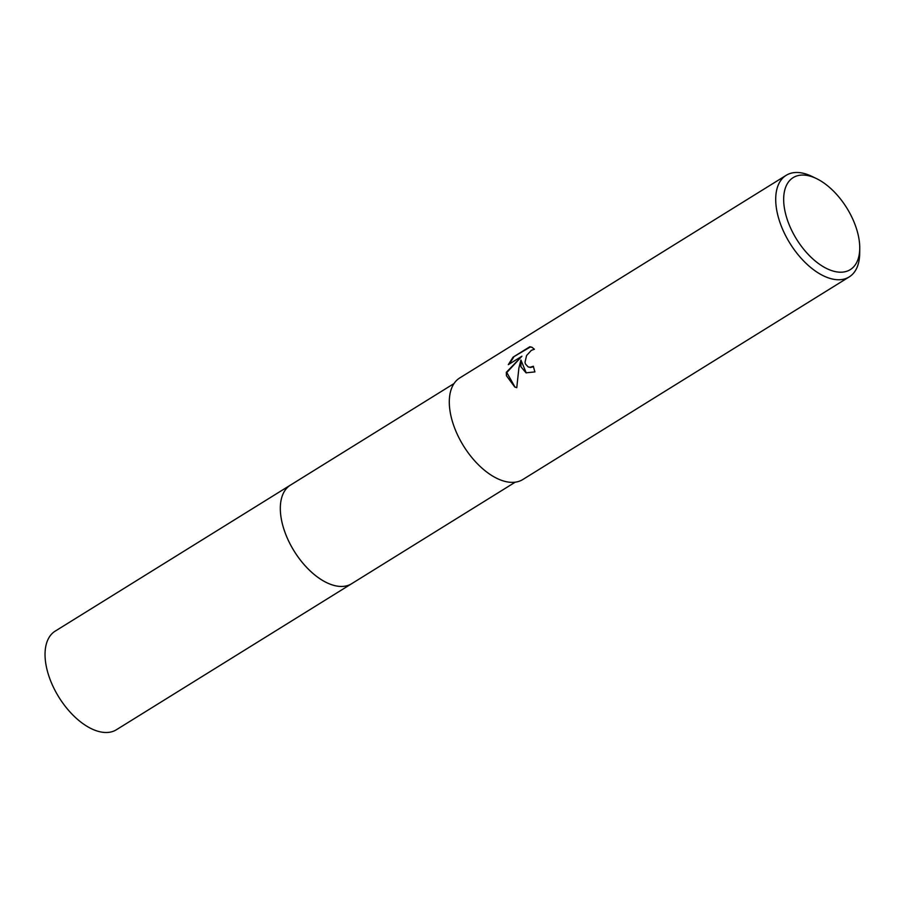 <?xml version="1.0" encoding="UTF-8"?>
<svg xmlns="http://www.w3.org/2000/svg" width="905" height="905" viewBox="0 0 905 905"><rect width="100%" height="100%" fill="white"/><g stroke="black" fill="none" stroke-linecap="round" stroke-linejoin="round"><path stroke-width="1.36" d="M515.216 482.184L351.683 583.691A58.033 31.686 -121.8 0 1 310.2 570.931A58.033 31.686 -121.8 0 1 280.98 516.947A58.033 31.686 -121.8 0 1 290.482 485.091L454.005 383.573M351.977 583.51A58.033 31.686 -121.8 0 1 310.404 571.134A58.033 31.686 -121.8 0 1 280.98 516.947A58.033 31.686 -121.8 0 1 290.765 484.91M520.907 366.74L520.941 360.043L518.893 367.984L516.766 387.679L514.753 386.989L506.427 375.722L506.314 372.317L521.925 356.208L508.316 364.658L513.056 357.17L529.832 346.751L531.88 347.237L534.403 349.24L531.359 350.337L526.574 355.529L525.013 362.294L525.409 363.934L528.113 366.876L530.059 367.272L533.35 366.254A59.787 32.648 58.2 0 0 534.934 371.898L525.997 372.826L520.907 366.74M859.75 248.355L859.693 253.411A59.787 32.648 -121.8 0 1 849.229 276.907A59.787 32.648 -121.8 0 1 806.491 263.762A59.787 32.648 -121.8 0 1 776.388 208.15A59.787 32.648 -121.8 0 1 786.174 175.321A59.787 32.648 -121.8 0 1 811.875 176.373L816.423 178.568A54.164 29.582 -121.8 0 1 859.128 239.904A54.164 29.582 -121.8 0 1 859.75 248.355A54.164 29.582 -121.8 0 1 824.93 267.631A54.164 29.582 -121.8 0 1 784.284 207.347A54.164 29.582 -121.8 0 1 816.423 178.568M849.229 276.907L522.819 479.526A59.787 32.648 -121.8 0 1 480.08 466.38A59.787 32.648 -121.8 0 1 449.977 410.768A59.787 32.648 -121.8 0 1 459.763 377.939L786.174 175.321M533.464 366.695L530.545 367.487L528.35 366.978M532.129 347.362L530.341 346.977L513.056 357.17M526.246 372.928L520.929 360.043M513.565 357.396L509.164 364.138M521.925 356.208L506.8 372.532L515.002 387.091M352.102 583.431A58.033 31.698 -121.8 0 1 351.683 583.702L116.394 729.747A58.033 31.686 -121.8 0 1 93.124 729.498A58.033 31.686 -121.8 0 1 50.318 680.062A58.033 31.686 -121.8 0 1 55.194 631.136L290.471 485.08A58.033 31.698 -121.8 0 1 290.89 484.831M351.683 583.702A58.033 31.698 -121.8 0 1 328.413 583.454A58.033 31.698 -121.8 0 1 285.595 534.007A58.033 31.698 -121.8 0 1 290.471 485.08"/></g></svg>
